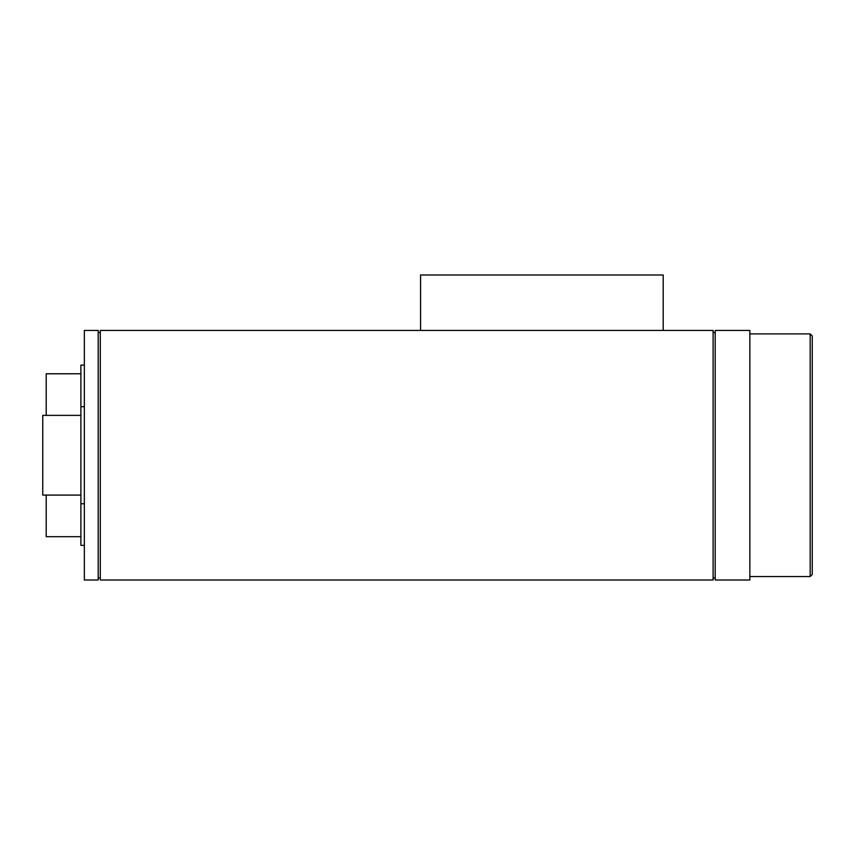 <?xml version="1.0" encoding="UTF-8"?>
<svg xmlns="http://www.w3.org/2000/svg" width="855" height="855" viewBox="0 0 855 855"><rect width="100%" height="100%" fill="white"/><g stroke="black" fill="none" stroke-linecap="round" stroke-linejoin="round"><path stroke-width="1.28" d="M84.346 330.447L84.346 580.011L98.207 580.011L98.207 330.447L84.346 330.447M713.113 580.011L100.292 580.011L100.292 330.447L713.113 330.447L713.113 580.011M812.25 540.499L812.25 335.994L810.166 333.91L810.166 576.548L812.25 574.464L812.25 369.959M46.213 495.088L46.213 536.684L80.883 536.684M80.883 373.774L46.213 373.774L46.213 415.37M84.346 365.106L80.883 365.106L80.883 545.351L84.346 545.351M80.883 415.37L42.75 415.37L42.75 495.088L80.883 495.088M663.202 330.447L663.202 274.989L420.564 274.989L420.564 330.447M98.207 332.52L100.292 332.52M98.207 577.937L100.292 577.937M715.197 577.937L713.113 577.937M715.197 332.52L713.113 332.52M715.197 330.447L715.197 580.011L749.856 580.011L749.856 330.447L715.197 330.447M810.166 333.91L749.856 333.91M810.166 576.548L749.856 576.548M84.346 406.702L80.883 406.702M84.346 503.755L80.883 503.755"/></g></svg>
